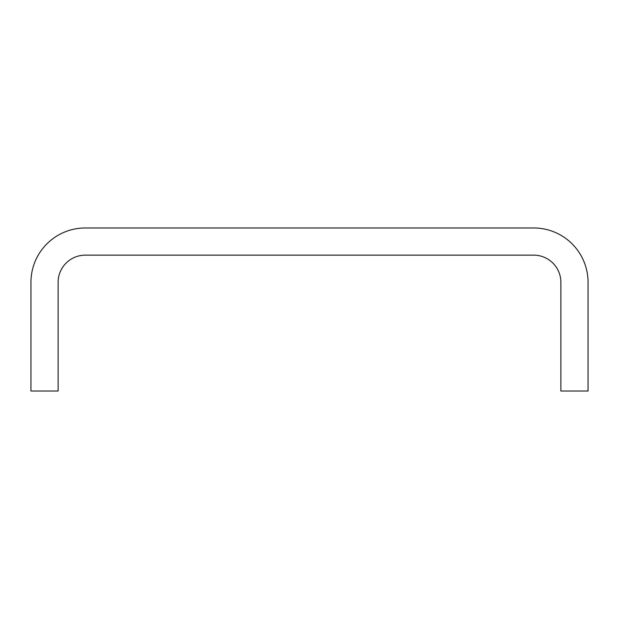 <?xml version="1.0" encoding="UTF-8"?>
<svg xmlns="http://www.w3.org/2000/svg" width="619" height="619" viewBox="0 0 619 619"><rect width="100%" height="100%" fill="white"/><g stroke="black" fill="none" stroke-linecap="round" stroke-linejoin="round"><path stroke-width="0.93" d="M85.298 255.152L533.702 255.152A27.174 27.174 0 0 1 560.876 282.326L560.876 391.03L588.05 391.03L588.05 282.326A54.348 54.348 0 0 0 533.702 227.97L85.298 227.97A54.348 54.348 0 0 0 30.95 282.326L30.95 391.03L58.124 391.03L58.124 282.326A27.174 27.174 0 0 1 85.298 255.152"/></g></svg>
